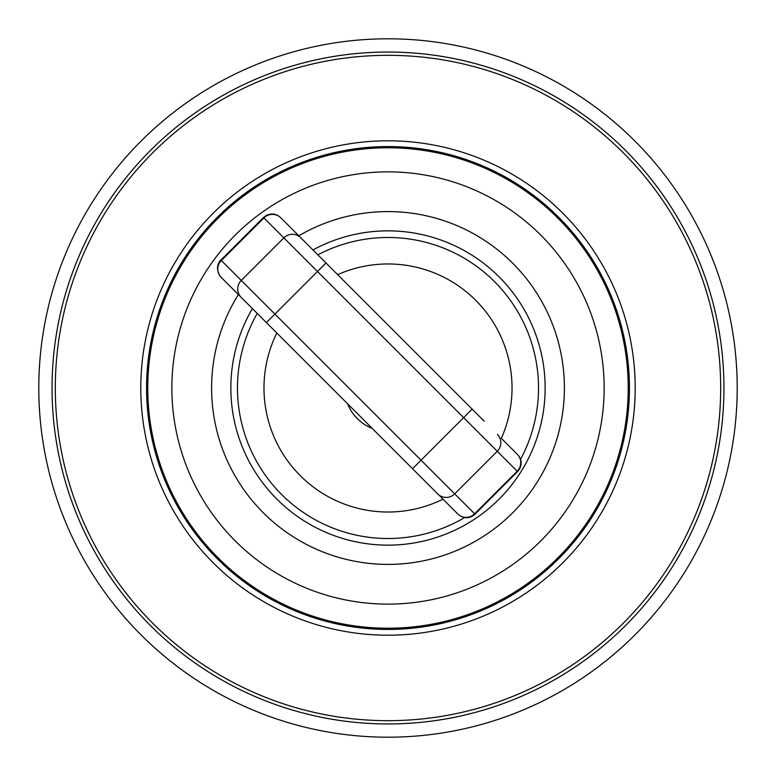 <?xml version="1.0" encoding="UTF-8"?>
<svg xmlns="http://www.w3.org/2000/svg" width="776" height="776" viewBox="0 0 776 776"><rect width="100%" height="100%" fill="white"/><g stroke="black" fill="none" stroke-linecap="round" stroke-linejoin="round"><path stroke-width="1.16" d="M628.23 388A240.23 240.23 0 0 1 267.885 596.046A240.23 240.23 0 0 1 267.885 179.954A240.23 240.23 0 0 1 628.23 388A240.23 240.23 0 0 0 388 147.77A240.23 240.23 0 0 0 147.77 388M629.433 388A241.433 241.433 0 0 0 267.284 178.916A241.433 241.433 0 0 0 267.284 597.083A241.433 241.433 0 0 0 629.433 388M635.205 388A247.204 247.204 0 0 0 264.393 173.911A247.204 247.204 0 0 0 264.393 602.089A247.204 247.204 0 0 0 635.205 388M723.95 388A335.95 335.95 0 0 0 220.025 97.058A335.95 335.95 0 0 0 220.025 678.942A335.95 335.95 0 0 0 723.95 388M298.808 235.797A176.404 176.404 0 0 1 564.404 388A176.404 176.404 0 0 1 339.403 557.575A176.404 176.404 0 0 1 238.368 294.57M312.951 249.94A157.14 157.14 0 0 1 545.14 388A157.14 157.14 0 0 1 346.862 539.659A157.14 157.14 0 0 1 252.394 308.596M464.591 517.573A150.515 150.515 0 0 1 257.244 313.446M317.84 254.838A150.515 150.515 0 0 1 520.531 459.353M337.657 274.646A124.024 124.024 0 0 1 501.354 438.343M442.98 499.172A124.024 124.024 0 0 1 276.828 333.02M372.15 428.352A43.349 43.349 0 0 1 347.648 403.85M388 38.8A349.2 349.2 0 0 1 737.2 388A349.2 349.2 0 0 1 388 737.2A349.2 349.2 0 0 1 38.8 388A349.2 349.2 0 0 1 388 38.8M220.927 260.096L263.5 217.523L263.918 217.94L221.344 260.513L220.927 260.096C219.88 260.309 213.875 267.933 220.927 277.119L457.248 513.44M516.845 453.834L501.248 438.236M305.405 242.403L296.898 233.886L305.405 242.403M221.238 277.439L241.161 297.363A12.038 11.892 -45 0 1 241.268 280.437L221.344 260.513A12.038 11.892 -45 0 0 221.238 277.439L220.927 277.119M263.5 217.523L266.052 215.573C271.309 212.983 276.14 213.623 280.534 217.523L484.214 421.203M280.534 217.523L281.29 218.289M720.681 388A332.681 332.681 0 0 1 221.655 676.109A332.681 332.681 0 0 1 221.655 99.891A332.681 332.681 0 0 1 720.681 388M604.145 388A216.145 216.145 0 0 1 279.932 575.181A216.145 216.145 0 0 1 279.932 200.819A216.145 216.145 0 0 1 604.145 388M517.291 454.29A12.038 11.892 135 0 1 517.194 471.216L517.611 471.633L475.038 514.207L241.268 280.437L283.841 237.863L517.194 471.216L474.621 513.79A12.038 11.892 -45 0 1 457.695 513.887M497.368 434.366A12.038 11.892 135 0 1 497.27 451.292L454.697 493.866A12.038 11.892 -45 0 1 437.771 493.963M472.138 409.136L412.541 468.733M325.998 262.986L266.391 322.593M280.844 217.833A12.038 11.892 135 0 0 263.918 217.94L283.841 237.863A12.038 11.892 135 0 1 300.768 237.757M475.038 514.207C469.364 518.872 463.679 518.872 458.005 514.207M517.611 471.633L519.454 469.247C522.17 463.941 521.55 459.062 517.611 454.6"/></g></svg>

